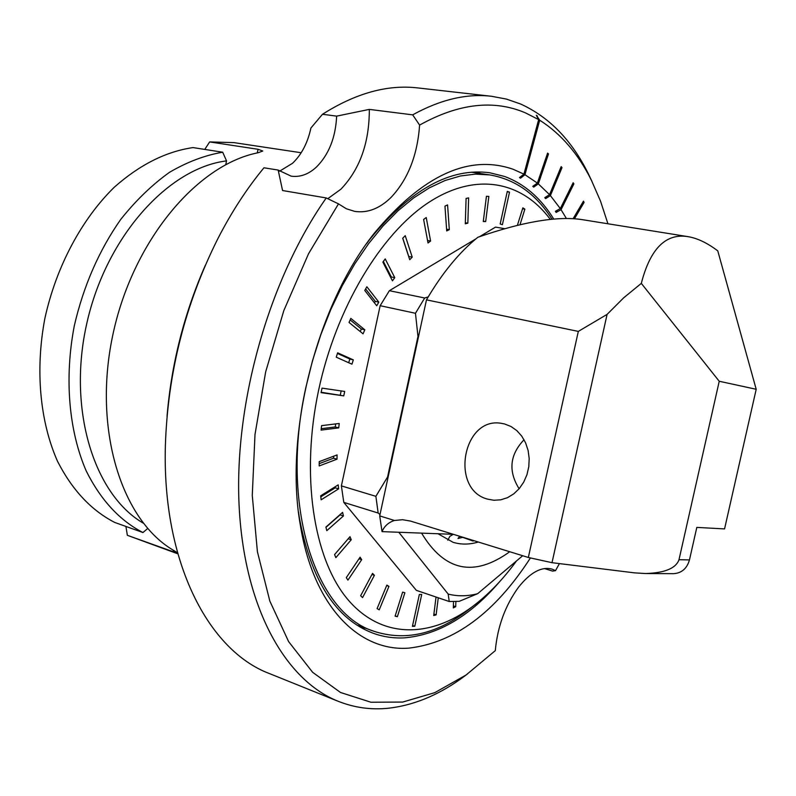 <?xml version="1.0" encoding="UTF-8"?>
<svg xmlns="http://www.w3.org/2000/svg" width="796" height="796" viewBox="0 0 796 796"><rect width="100%" height="100%" fill="white"/><g stroke="black" fill="none" stroke-linecap="round" stroke-linejoin="round"><path stroke-width="1.19" d="M453.392 534.325L382.04 531.628C384.359 526.106 388.498 522.395 394.448 520.485L402.557 519.708L410.497 521.072L528.335 557.479L552.016 562.682L607.089 314.39L578.314 331.405L426.477 299.853L379.712 515.898L382.04 531.628M689.465 559.916L678.998 559.717C675.923 568.334 664.76 572.941 645.516 573.538L673.685 573.667C681.744 573.05 687.008 568.473 689.465 559.916L696.808 527.4L724.559 528.912L756.2 389.284L717.773 250.859C707.346 242.979 697.455 238.243 688.112 236.661L582.373 219.666C557.638 215.816 522.803 221.686 477.859 237.268C459.232 252.312 442.098 273.177 426.477 299.853M473.491 540.534L473.132 541.081L459.819 536.315M453.302 534.315L449.869 536.335L447.79 540.225M645.516 573.538L634.422 572.851L552.016 562.682M678.998 559.717L719.236 381.264L641.307 283.376L623.696 297.803L607.089 314.39M379.712 515.898L394.448 520.485M528.335 557.479L578.314 331.405M504.495 423.94L501.351 423.333C462.595 416.407 449.67 490.008 487.978 499.221L493.948 500.256L500.823 499.808L507.54 497.649L513.768 493.858L519.251 488.615L523.708 482.137L526.942 474.724L528.803 466.705L529.191 458.466L528.096 450.377L525.579 442.815L521.758 436.118L516.803 430.586L510.962 426.477L504.495 423.94M688.112 236.661C665.874 232.989 650.272 248.561 641.307 283.376M756.2 389.284L719.236 381.264M462.396 537.419L457.989 538.484L459.79 536.305M225.756 164.653L226.542 160.901C168.672 167.916 106.584 235.964 86.993 322.559C67.083 409.094 93.938 494.455 143.23 523.131M147.698 528.504L142.962 532.534L114.773 522.465C91.281 510.385 72.207 490.028 57.551 461.362C39.959 421.81 35.034 369.971 44.924 318.171C56.267 266.59 81.63 219.218 114.196 187.309C139.618 164.782 165.896 151.538 193.03 147.588L222.691 152.215L226.542 160.901M142.962 532.534C119.619 520.465 100.714 499.948 86.227 470.983C68.864 430.984 64.187 378.428 74.297 325.823C83.52 285.943 99.002 250.471 120.733 219.427C135.817 200.483 152.066 184.791 169.458 172.344C187.179 161.966 204.93 155.25 222.691 152.215M341.385 485.888L343.792 502.385L378.16 513.032L375.881 496.326L341.385 485.888L380.15 305.694L415.462 313.286L417.98 336.469L419.024 334.29M375.881 496.326L387.562 477.013L417.98 336.469M516.485 560.951C503.022 579.408 488.406 594.582 472.635 606.462C429.721 638.541 380.508 639.138 346.897 598.403C313.455 557.737 300.5 474.904 318.659 389.98C336.191 307.982 380.717 234.183 428.178 202.781C475.799 171.389 522.077 181.279 550.325 219.417M343.792 502.385L416.348 590.353L449.243 601.517L459.272 601.318L477.66 593.687C467.531 596.333 457.71 596.473 448.188 594.085L398.776 532.245M475.889 238.88L389.383 290.689L380.15 305.694M504.744 228.681L495.54 227.109L479.62 236.651M414.786 626.253L412.408 626.343L419.353 594.503L421.721 594.473L414.786 626.253L412.597 625.467M321.067 392.647L322.032 388.14L344.698 391.443L343.753 395.871L321.067 392.647M507.291 191.378L509.51 192.144L502.405 224.681L500.177 223.984L507.291 191.378M395.105 616.144L397.383 616.691L404.885 592.731L402.617 592.134L395.105 616.144M377.095 608.612L379.224 609.816L388.955 586.363L386.856 585.11L377.095 608.612M360.648 595.736L362.558 597.597L374.409 575.309L372.528 573.418L360.648 595.736M346.3 577.637L347.932 580.125L361.692 559.688L360.1 557.18L346.3 577.637M334.569 554.583L335.852 557.658L351.245 539.758L350.001 536.683L334.569 554.583M325.902 527.071L326.788 530.653L343.444 515.947L342.598 512.375L325.902 527.071M320.698 495.799L321.136 499.798L338.628 488.844L338.21 484.873L320.698 495.799M319.206 461.64L319.186 465.949L337.016 459.192L337.056 454.934L319.206 461.64M321.574 425.651L321.077 430.119L338.728 427.88L339.225 423.472L321.574 425.651M337.633 352.827L336.24 357.185L351.951 364.18L353.325 359.882L337.633 352.827M350.817 318.39L349.036 322.47L363.066 333.832L364.817 329.793L350.817 318.39M366.866 286.769L364.767 290.45L376.727 305.764L378.796 302.112L366.866 286.769M385.214 258.929L382.866 262.113L392.458 280.829L394.776 277.665L385.214 258.929M405.224 235.666L402.706 238.253L409.741 259.725L412.228 257.138L405.224 235.666M426.228 217.537L423.621 219.467L428.019 242.979L430.596 241.029L426.228 217.537M447.571 204.9L444.964 206.144L446.715 230.939L449.312 229.656L447.571 204.9M468.635 197.876L466.088 198.433L465.302 223.785L467.839 223.179L468.635 197.876M488.853 196.413L486.436 196.294L483.272 221.507L485.679 221.577L488.853 196.413M519.997 224.721L524.862 209.159L522.872 207.826L517.39 225.338M453.521 601.627L453.322 607.935L455.71 606.691L455.869 601.567M436.039 597.03L433.711 615.557L436.118 614.87L438.268 597.786M552.036 219.238C536.156 194.124 515.41 179.349 489.789 174.921L475.381 174.125L460.387 175.986L444.984 180.543L429.342 187.856L413.671 197.906L398.159 210.641L383.045 225.974L368.528 243.735L354.857 263.755L342.22 285.754L330.837 309.465L320.887 334.539L312.53 360.628L305.893 387.324C279.535 505.719 315.524 613.447 374.13 631.337C404.676 641.188 435.551 634.432 466.764 611.069L472.933 606.244M437.939 533.708L453.043 542.295C461.113 544.753 469.531 544.663 478.287 542.016M421.562 533.101C444.546 571.289 473.938 577.498 509.738 551.737M387.622 479.341L387.562 477.013M522.673 555.727L477.66 593.687M428.208 296.898L424.686 298.002L389.383 290.689M424.686 298.002L415.462 313.286M448.188 594.085L449.243 601.517M378.16 513.032L380 514.544M343.753 395.871L321.156 392.249M341.166 390.926L340.3 394.975M507.201 191.796L509.51 192.144M395.174 615.915L397.383 616.691M388.955 586.363L386.657 585.577M374.409 575.309L371.961 574.483M361.692 559.688L359.016 558.802M351.245 539.758L348.2 538.773M343.444 515.947L340.081 514.883L325.962 527.31M338.628 488.844L335.235 487.809L320.808 496.823M335.126 486.794L335.235 487.809M337.016 459.192L333.604 458.197L319.196 463.64M333.614 456.227L333.604 458.197M338.728 427.88L335.295 426.935L321.236 428.706M335.633 423.91L335.295 426.935M337.434 353.454L349.862 359.046L353.325 359.882M349.862 359.046L348.688 362.727M350.16 319.902L361.344 329.007L364.817 329.793M361.344 329.007L360.25 331.544M365.633 288.938L375.314 301.376L378.796 302.112M375.314 301.376L374.468 302.878M383.354 261.446L391.304 276.968L394.776 277.665M391.304 276.968L390.816 277.625M402.766 238.183L408.756 256.481L412.228 257.138M427.551 240.482L430.596 241.029M446.596 229.188L449.312 229.656M465.332 222.751L467.839 223.179M483.311 221.179L485.679 221.577M522.574 208.791L524.862 209.159M453.382 605.895L455.71 606.691M433.89 614.094L436.118 614.87M559.419 563.598L555.518 570.642L552.076 569.12C541.569 566.334 530.385 572.364 518.534 587.209C505.271 605.448 497.53 626.591 495.291 650.65L466.058 675.008L434.745 692.669L402.716 702.062L370.936 702.241L340.489 692.47L312.619 672.282L288.64 641.646L269.834 601.08L257.406 551.727L252.272 495.391L254.999 434.497L265.655 371.891L283.804 310.649L308.53 253.755L338.479 203.876L346.35 208.761L354.727 211.388C367.513 213.278 379.612 208.622 391.035 197.428C407.91 179.488 417.432 155.369 419.611 125.081C458.615 103.371 493.938 99.331 525.599 112.942L538.663 119.609L523.927 174.145L513.291 169.339C469.003 153.837 422.596 175.229 374.06 233.507C316.609 305.684 284.122 433.88 300.271 524.703C313.306 606.87 359.265 651.984 408.836 648.133C454.446 642.8 494.983 612.731 530.425 557.936M366.538 243.705L370.249 238.78C410.557 189.378 450.436 167.389 489.898 172.792L504.714 176.493C524.564 183.956 540.912 198.154 553.757 219.089M499.46 581.876C469.819 616.343 438.059 635.009 404.159 637.875C393.532 638.402 383.224 636.86 373.225 633.258C335.942 619.218 311.345 580.881 299.435 518.256L300.271 524.703M566.394 218.512L561.061 209.686L556.135 212.413L555.389 211.288L560.314 208.572L550.394 195.607L545.608 198.612L544.753 197.657L549.548 194.652L538.335 183.876L533.698 187.12L532.753 186.354L537.39 183.1L524.972 174.712L520.524 178.165L519.48 177.598L523.927 174.145M524.972 174.712L539.698 120.226C561.011 133.778 578.254 153.797 591.408 180.284L600.532 201.169L607.935 223.775M538.335 183.876L548.514 153.936L547.578 153.14L537.39 183.1M550.394 195.607L562.006 167.618L561.17 166.633L549.548 194.652M561.061 209.686L573.886 183.876L573.16 182.732L560.314 208.572M574.443 218.771L584.085 202.423L583.468 201.149L573.12 218.691M582.831 202.234L584.085 202.423M572.682 183.697L573.886 183.876M557.19 210.303L556.135 212.413M560.832 167.449L562.006 167.618M546.434 196.602L545.608 198.612M547.359 153.777L548.514 153.936M534.345 185.239L533.698 187.12M538.663 119.609L536.325 115.251L539.698 120.226M537.35 115.878L537.121 116.733M520.992 176.423L520.524 178.165M555.518 570.642L552.573 571.09L544.444 568.553M592.005 181.498L588.194 173.468C571.707 140.166 549.15 117.002 520.524 103.968L506.405 99.082L491.55 96.286C466.735 93.351 440.437 99.54 412.676 114.853L419.611 125.081M326.251 197.955C269.536 278.58 234.322 401.612 239.049 504.515C243.825 607.597 285.356 680.361 338.24 701.316L269.476 673.585C208.661 650.82 162.036 562.334 165.379 445.511C167.777 372.827 185.219 303.963 217.736 238.909C231.457 212.154 246.869 188.453 263.964 167.787L278.162 170.065L282.57 190.533L326.251 197.955L338.479 203.876M412.676 114.853L369.314 109.39C369.374 142.643 359.911 169.24 340.927 189.179L327.733 198.731M338.24 701.316C354.578 707.773 371.443 710.062 388.836 708.181C413.104 705.346 436.815 695.774 459.979 679.476L467.152 674.232M205.318 265.307C184.174 313.544 171.409 363.901 167.031 416.388M491.55 96.286L417.88 87.928C387.622 84.356 355.822 93.132 322.489 114.276L336.648 116.126L369.314 109.39M279.595 171.18L292.56 163.27C301.585 154.623 307.704 142.872 310.908 128.017L322.489 114.276M278.162 170.065L291.137 176.145C300.082 177.399 308.53 174.354 316.5 167.001C328.877 154.514 335.594 137.549 336.648 116.126M204.771 149.419L209.646 141.927L233.855 142.613L301.196 152.742M209.646 141.927L258.023 149.28L262.78 151.021L258.163 152.742C196.622 164.653 131.927 241.885 112.515 336.4C92.794 430.885 122.256 521.28 174.304 550.792L177.538 552.822M125.937 526.455L127.35 535.31L177.677 553.329M127.35 535.31L177.806 553.817M480.685 173.568L476.287 171.986M360.867 627.487L365.483 628.183M298.52 512.156L299.435 518.256M519.121 488.764C508.117 471.103 509.758 454.765 524.047 439.74M257.247 152.941L258.023 149.28M173.21 551.887L173.538 550.335M472.635 606.462L466.764 611.069M374.13 631.337L356.867 625.039M489.789 174.921L471.61 172.234M591.408 180.284L588.194 173.468M466.058 675.008L459.979 679.476M370.249 238.78L374.06 233.507"/></g></svg>
